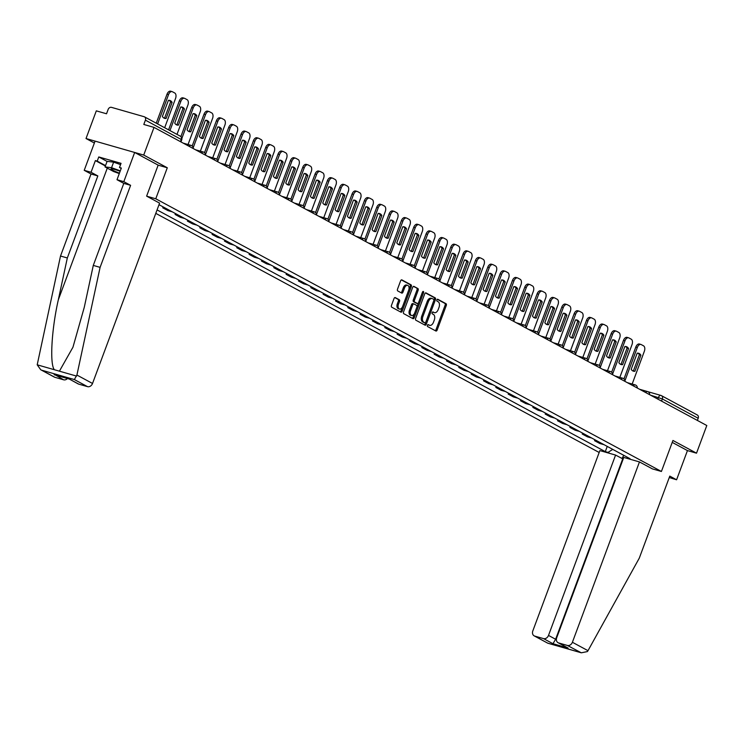 <?xml version="1.0" encoding="UTF-8"?>
<svg xmlns="http://www.w3.org/2000/svg" width="744" height="744" viewBox="0 0 744 744"><rect width="100%" height="100%" fill="white"/><g stroke="black" fill="none" stroke-linecap="round" stroke-linejoin="round"><path stroke-width="1.12" d="M427.428 325.305A1.023 0.605 106 0 0 427.614 326.551L435.863 330.996A1.46 0.865 106 0 0 435.965 331.043A1.46 0.865 106 0 0 437.147 330.057L446.288 305.486A1.46 0.865 106 0 0 446.019 303.701L437.77 299.255A1.023 0.605 106 0 0 437.063 301.171L438.123 301.738A4.687 2.781 106 0 1 438.988 307.449L438.225 309.495A4.687 2.781 106 0 1 434.45 312.657A4.687 2.781 106 0 1 434.115 312.526L433.045 311.95A1.023 0.605 106 0 0 432.338 313.856L433.408 314.433A4.687 2.781 106 0 1 434.264 320.143L433.501 322.189A4.687 2.781 106 0 1 429.725 325.351A4.687 2.781 106 0 1 429.4 325.221L428.33 324.644A1.023 0.605 106 0 0 427.428 325.305M395.315 297.581A1.46 0.865 106 0 0 395.213 297.535A1.46 0.865 106 0 0 394.032 298.53L391.465 305.421A1.46 0.865 106 0 0 391.735 307.198L400.895 312.145A1.46 0.865 106 0 0 400.997 312.182A1.46 0.865 106 0 0 402.178 311.197L411.32 286.626A1.46 0.865 106 0 0 411.051 284.84L401.89 279.902A1.46 0.865 106 0 0 401.788 279.865A1.46 0.865 106 0 0 400.607 280.851L397.51 289.174A1.46 0.865 106 0 0 397.78 290.96L401.695 293.071A1.46 0.865 106 0 0 401.797 293.117A1.46 0.865 106 0 0 402.978 292.132L404.513 288.002A3.915 2.325 106 0 1 407.675 285.352A3.915 2.325 106 0 1 408.67 290.244L402.653 306.416A3.915 2.325 106 0 1 399.5 309.058A3.915 2.325 106 0 1 398.505 304.175L399.5 301.478A1.46 0.865 106 0 0 399.23 299.692L395.101 297.516M155.766 198.778L167.288 167.772L143.722 155.059L154.017 127.391L706.8 425.512L696.514 453.18L672.939 440.467L661.416 471.473L155.766 198.778L146.698 196.184M415.608 318.441A1.46 0.865 106 0 0 415.877 320.218L425.038 325.156A1.46 0.865 106 0 0 425.14 325.202A1.46 0.865 106 0 0 426.321 324.217L435.454 299.646A1.46 0.865 106 0 0 435.184 297.86L426.033 292.922A1.46 0.865 106 0 0 425.921 292.885A1.46 0.865 106 0 0 424.74 293.871L415.608 318.441M412.967 318.655L403.806 313.708A1.46 0.865 106 0 1 403.536 311.931L412.678 287.361A1.46 0.865 106 0 1 413.85 286.375A1.46 0.865 106 0 1 413.962 286.412L417.877 288.533A1.46 0.865 106 0 1 418.147 290.309L414.445 300.278A1.46 0.865 106 0 0 414.706 302.055L417.31 303.459A1.46 0.865 106 0 0 417.412 303.506A1.46 0.865 106 0 0 418.593 302.52L422.453 292.141A1.023 0.605 106 0 1 423.541 292.727L414.25 317.707A1.46 0.865 106 0 1 413.069 318.692A1.46 0.865 106 0 1 412.967 318.655M143.722 155.059L86.025 138.523L96.311 110.856L106.532 113.776L108.131 109.47A2.985 2.381 -61.7 0 1 111.47 107.35L144.131 116.715A2.985 2.381 -61.7 0 1 144.513 116.864L180.336 136.189A2.985 2.381 118.3 0 1 181.229 139.472L145.405 120.156A2.985 2.381 -61.7 0 0 144.513 116.864M155.784 213.37L599.171 452.492M86.025 138.523L94.376 143.025M154.017 127.391L143.806 124.462L145.405 120.156M696.914 414.827A2.985 2.381 118.3 0 1 697.295 414.985A2.985 2.381 118.3 0 1 698.188 418.268L662.365 398.951L650.516 395.157M697.388 420.434L698.188 418.268M669.256 477.546L676.594 479.778L687.447 450.585L696.514 453.18M598.697 441.806A6.863 5.478 118.3 0 1 598.074 441.676L603.291 444.494A6.863 5.478 -61.7 0 0 603.923 444.624M603.291 444.494L599.776 443.48L594.558 440.671L594.893 439.76M598.074 441.676L594.558 440.671M582.552 433.101L582.217 434.012L587.434 436.83L590.959 437.835A6.863 5.478 -61.7 0 0 591.582 437.974M586.365 435.156A6.863 5.478 118.3 0 1 585.733 435.026L582.217 434.012M570.22 426.452L569.876 427.363L575.103 430.181L578.618 431.185A6.863 5.478 -61.7 0 0 579.251 431.315M574.024 428.507A6.863 5.478 118.3 0 1 573.401 428.367L569.876 427.363M557.879 419.793L557.544 420.713L562.762 423.522L566.286 424.536A6.863 5.478 -61.7 0 0 566.909 424.666M561.692 421.848A6.863 5.478 118.3 0 1 561.06 421.718L557.544 420.713M545.547 413.143L545.203 414.055L550.43 416.873L553.945 417.877A6.863 5.478 -61.7 0 0 554.568 418.016M549.351 415.199A6.863 5.478 118.3 0 1 548.728 415.068L545.203 414.055M533.206 406.494L532.871 407.405L538.089 410.214L541.613 411.227A6.863 5.478 -61.7 0 0 542.236 411.358M537.019 408.54A6.863 5.478 118.3 0 1 536.387 408.409L532.871 407.405M520.874 399.835L520.53 400.746L525.757 403.564L529.272 404.569A6.863 5.478 -61.7 0 0 529.895 404.708M524.678 401.89A6.863 5.478 118.3 0 1 524.055 401.76L520.53 400.746M508.533 393.185L508.199 394.097L513.416 396.915L516.931 397.919A6.863 5.478 -61.7 0 0 517.564 398.049M512.346 395.241A6.863 5.478 118.3 0 1 511.714 395.101L508.199 394.097M496.202 386.527L495.857 387.438L501.075 390.256L504.599 391.27A6.863 5.478 -61.7 0 0 505.223 391.4M500.005 388.582A6.863 5.478 118.3 0 1 499.382 388.452L495.857 387.438M483.86 379.877L483.526 380.788L488.743 383.606L492.258 384.611A6.863 5.478 -61.7 0 0 492.891 384.75M487.673 381.932A6.863 5.478 118.3 0 1 487.041 381.802L483.526 380.788M471.529 373.228L471.185 374.139L476.402 376.948L479.926 377.961A6.863 5.478 -61.7 0 0 480.55 378.092M475.332 375.274A6.863 5.478 118.3 0 1 474.709 375.143L471.185 374.139M459.188 366.569L458.853 367.48L464.07 370.298L467.585 371.303A6.863 5.478 -61.7 0 0 468.218 371.442M462.991 368.624A6.863 5.478 118.3 0 1 462.368 368.494L458.853 367.48M446.856 359.919L446.512 360.831L451.729 363.649L455.254 364.653A6.863 5.478 -61.7 0 0 455.877 364.783M450.659 361.975A6.863 5.478 118.3 0 1 450.036 361.835L446.512 360.831M434.515 353.261L434.18 354.172L439.397 356.99L442.913 358.004A6.863 5.478 -61.7 0 0 443.545 358.134M438.318 355.316A6.863 5.478 118.3 0 1 437.695 355.186L434.18 354.172M422.173 346.611L421.839 347.522L427.056 350.34L430.581 351.345A6.863 5.478 -61.7 0 0 431.204 351.475M425.987 348.666A6.863 5.478 118.3 0 1 425.354 348.536L421.839 347.522M409.842 339.962L409.498 340.873L414.724 343.682L418.24 344.695A6.863 5.478 -61.7 0 0 418.872 344.825M413.645 342.007A6.863 5.478 118.3 0 1 413.022 341.877L409.498 340.873M397.501 333.303L397.166 334.214L402.383 337.032L405.908 338.036A6.863 5.478 -61.7 0 0 406.531 338.176M401.314 335.358A6.863 5.478 118.3 0 1 400.681 335.228L397.166 334.214M385.169 326.653L384.825 327.565L390.051 330.382L393.567 331.387A6.863 5.478 -61.7 0 0 394.199 331.517M388.973 328.709A6.863 5.478 118.3 0 1 388.349 328.569L384.825 327.565M372.828 319.994L372.493 320.906L377.71 323.724L381.235 324.737A6.863 5.478 -61.7 0 0 381.858 324.868M376.641 322.05A6.863 5.478 118.3 0 1 376.008 321.919L372.493 320.906M360.496 313.345L360.152 314.256L365.378 317.074L368.894 318.079A6.863 5.478 -61.7 0 0 369.517 318.209M364.3 315.4A6.863 5.478 118.3 0 1 363.677 315.27L360.152 314.256M348.155 306.695L347.82 307.607L353.037 310.415L356.553 311.429A6.863 5.478 -61.7 0 0 357.185 311.559M351.968 308.741A6.863 5.478 118.3 0 1 351.335 308.611L347.82 307.607M335.823 300.037L335.479 300.948L340.696 303.766L344.221 304.77A6.863 5.478 -61.7 0 0 344.844 304.91M339.627 302.092A6.863 5.478 118.3 0 1 339.004 301.962L335.479 300.948M323.482 293.387L323.147 294.298L328.364 297.116L331.88 298.121A6.863 5.478 -61.7 0 0 332.512 298.251M327.295 295.442A6.863 5.478 118.3 0 1 326.663 295.303L323.147 294.298M311.15 286.728L310.806 287.64L316.023 290.458L319.548 291.471A6.863 5.478 -61.7 0 0 320.171 291.602M314.954 288.784A6.863 5.478 118.3 0 1 314.331 288.653L310.806 287.64M298.809 280.079L298.474 280.99L303.692 283.808L307.207 284.812A6.863 5.478 -61.7 0 0 307.839 284.943M302.622 282.134A6.863 5.478 118.3 0 1 301.99 281.995L298.474 280.99M286.477 273.429L286.133 274.341L291.35 277.149L294.875 278.163A6.863 5.478 -61.7 0 0 295.498 278.293M290.281 275.475A6.863 5.478 118.3 0 1 289.658 275.345L286.133 274.341M274.136 266.771L273.801 267.682L279.019 270.5L282.534 271.504A6.863 5.478 -61.7 0 0 283.166 271.644M277.94 268.826A6.863 5.478 118.3 0 1 277.317 268.696L273.801 267.682M261.795 260.121L261.46 261.032L266.678 263.841L270.202 264.855A6.863 5.478 -61.7 0 0 270.825 264.985M265.608 262.176A6.863 5.478 118.3 0 1 264.976 262.037L261.46 261.032M249.463 253.462L249.119 254.374L254.346 257.192L257.861 258.205A6.863 5.478 -61.7 0 0 258.493 258.335M253.267 255.518A6.863 5.478 118.3 0 1 252.644 255.387L249.119 254.374M237.122 246.813L236.787 247.724L242.005 250.542L245.529 251.546A6.863 5.478 -61.7 0 0 246.152 251.677M240.935 248.868A6.863 5.478 118.3 0 1 240.303 248.728L236.787 247.724M224.79 240.163L224.446 241.075L229.673 243.883L233.188 244.897A6.863 5.478 -61.7 0 0 233.821 245.027M228.594 242.209A6.863 5.478 118.3 0 1 227.971 242.079L224.446 241.075M212.449 233.504L212.114 234.416L217.332 237.234L220.856 238.238A6.863 5.478 -61.7 0 0 221.48 238.378M216.262 235.56A6.863 5.478 118.3 0 1 215.63 235.43L212.114 234.416M200.117 226.855L199.773 227.766L205 230.575L208.515 231.589A6.863 5.478 -61.7 0 0 209.138 231.719M203.921 228.91A6.863 5.478 118.3 0 1 203.298 228.771L199.773 227.766M187.776 220.196L187.442 221.108L192.659 223.925L196.174 224.939A6.863 5.478 -61.7 0 0 196.807 225.069M191.589 222.251A6.863 5.478 118.3 0 1 190.957 222.121L187.442 221.108M175.445 213.547L175.1 214.458L180.318 217.276L183.842 218.28A6.863 5.478 -61.7 0 0 184.465 218.411M179.248 215.602A6.863 5.478 118.3 0 1 178.625 215.462L175.1 214.458M163.103 206.897L162.769 207.809L167.986 210.617L171.501 211.631A6.863 5.478 -61.7 0 0 172.134 211.761M166.916 208.943A6.863 5.478 118.3 0 1 166.284 208.813L162.769 207.809M158.928 204.907L159.17 204.972A6.863 5.478 -61.7 0 0 159.793 205.112M609.978 453.477L607.997 452.408L612.758 449.395M157.068 209.91L605.291 451.636L607.997 452.408M627.071 457.114L627.387 457.969L630.103 458.741L159.011 204.684M627.387 457.969L629.368 459.029M661.416 471.473L652.349 468.878M167.288 167.772L158.147 165.149M607.234 446.409L605.291 451.636M621.919 458.499L623.788 455.347M427.874 324.691L428.246 324.886A4.687 2.781 106 0 0 428.572 325.026A4.687 2.781 106 0 0 428.935 325.082M433.65 312.387A4.687 2.781 106 0 1 433.296 312.331A4.687 2.781 106 0 1 432.962 312.192L432.599 311.996M435.24 330.662A1.46 0.865 106 0 0 435.993 329.722L445.135 305.161A1.46 0.865 106 0 0 444.866 303.375L437.314 299.302M424.415 324.821A1.46 0.865 106 0 0 425.168 323.882L434.301 299.321A1.46 0.865 106 0 0 434.031 297.535L425.494 292.931M424.889 322.794A1.023 0.605 106 0 0 425.791 322.124L433.808 300.567A1.023 0.605 106 0 0 433.622 299.311L432.497 298.707A4.687 2.781 106 0 0 432.162 298.567A4.687 2.781 106 0 0 428.386 301.738L422.908 316.479A4.687 2.781 106 0 0 423.764 322.18L424.889 322.794L423.736 322.459A1.023 0.605 106 0 0 423.894 322.505M431.343 298.381A4.687 2.781 106 0 0 431.009 298.242A4.687 2.781 106 0 0 427.233 301.404L428.386 301.738M423.736 322.459L422.611 321.854A4.687 2.781 106 0 1 421.755 316.144L427.233 301.404M413.422 286.421L417.877 288.533M416.37 303.189A1.46 0.865 106 0 1 416.259 303.171A1.46 0.865 106 0 1 416.156 303.134L413.552 301.729A1.46 0.865 106 0 1 413.292 299.944L416.993 289.983A1.46 0.865 106 0 0 416.724 288.198M412.343 318.311A1.46 0.865 106 0 0 413.097 317.372L422.387 292.401A1.023 0.605 106 0 0 422.462 292.113M410.595 310.611A3.915 2.325 106 0 0 411.59 315.502A3.915 2.325 106 0 0 414.752 312.852L416.873 307.151A1.46 0.865 106 0 0 416.603 305.375L413.999 303.971A1.46 0.865 106 0 0 413.897 303.924A1.46 0.865 106 0 0 412.715 304.919L410.595 310.611L409.442 310.285A3.915 2.325 106 0 0 410.437 315.168L411.59 315.502M413.785 303.905L412.846 303.636A1.46 0.865 106 0 0 412.743 303.599A1.46 0.865 106 0 0 411.562 304.584L412.715 304.919M409.442 310.285L411.562 304.584M399.5 309.058L398.347 308.723A3.915 2.325 106 0 1 397.343 303.84L398.347 301.143A1.46 0.865 106 0 0 398.077 299.367L394.785 297.581M407.675 285.352L406.512 285.026A3.915 2.325 106 0 0 403.36 287.668L404.513 288.002M401.072 292.736A1.46 0.865 106 0 0 401.825 291.797L403.36 287.668M400.272 311.81A1.46 0.865 106 0 0 401.025 310.862L410.158 286.301A1.46 0.865 106 0 0 409.898 284.515L401.351 279.911M634.911 371.284L640.9 355.186A9.319 5.534 106 0 0 638.622 353.27A9.319 5.534 106 0 0 637.19 353.177L631.2 369.284A9.319 5.534 106 0 0 633.479 371.191A9.319 5.534 106 0 0 634.911 371.284L633.414 370.856L639.403 354.749A9.319 5.534 106 0 0 637.841 353.149M632.168 384.034L644.351 351.27A4.473 2.66 106 0 0 643.532 345.821L641.235 344.584A4.473 2.66 106 0 0 640.919 344.453A4.473 2.66 106 0 0 637.31 347.476L624.969 380.677M632.763 370.884A9.319 5.534 106 0 0 633.414 370.856M623.984 378.863L635.813 347.039A4.473 2.66 -74 0 1 639.422 344.016A4.473 2.66 -74 0 1 639.738 344.147M639.403 354.749L640.9 355.186M622.579 364.634L628.568 348.527A9.319 5.534 106 0 0 626.281 346.62A9.319 5.534 106 0 0 624.848 346.527L618.859 362.626A9.319 5.534 106 0 0 621.147 364.541A9.319 5.534 106 0 0 622.579 364.634L621.082 364.207L627.071 348.099A9.319 5.534 106 0 0 625.509 346.49M619.826 377.385L632.019 344.612A4.473 2.66 106 0 0 631.191 339.162L628.903 337.925A4.473 2.66 106 0 0 628.587 337.795A4.473 2.66 106 0 0 624.979 340.817L612.628 374.027M620.422 364.235A9.319 5.534 106 0 0 621.082 364.207M611.642 372.214L623.481 340.389A4.473 2.66 -74 0 1 627.08 337.367A4.473 2.66 -74 0 1 627.406 337.497M627.071 348.099L628.568 348.527M610.238 357.976L616.227 341.877A9.319 5.534 106 0 0 613.949 339.962A9.319 5.534 106 0 0 612.517 339.868L606.527 355.976A9.319 5.534 106 0 0 608.806 357.883A9.319 5.534 106 0 0 610.238 357.976L608.741 357.548L614.73 341.44A9.319 5.534 106 0 0 613.168 339.841M607.495 370.726L619.678 337.962A4.473 2.66 106 0 0 618.859 332.512L616.562 331.275A4.473 2.66 106 0 0 616.246 331.145A4.473 2.66 106 0 0 612.638 334.168L600.287 367.378M608.081 357.585A9.319 5.534 106 0 0 608.741 357.548M599.301 365.564L611.14 333.74A4.473 2.66 -74 0 1 614.749 330.717A4.473 2.66 -74 0 1 615.065 330.848M614.73 341.44L616.227 341.877M588.002 650.684L587.397 651.577L581.315 652.804L567.384 645.448A4.473 3.571 -61.7 0 0 572.396 642.267L588.002 650.684L639.282 558.149L669.786 476.113L676.594 479.778M623.165 459.057L615.576 455.077L599.878 450.585L532.816 630.921A4.473 3.571 -61.7 0 0 534.146 635.85A4.473 3.571 -61.7 0 0 534.722 636.083L543.492 638.594A4.473 3.571 -61.7 0 0 548.505 635.423L555.619 639.254L552.978 643.718L543.492 638.594M615.576 455.077L548.505 635.423M652.442 468.906L639.459 461.931L623.77 457.43L556.698 637.766A4.473 3.571 -61.7 0 0 558.037 642.695A4.473 3.571 -61.7 0 0 558.614 642.928L567.384 645.448M639.459 461.931L572.396 642.267M687.447 450.585L672.232 442.373M622.691 458.918L555.619 639.254L556.373 639.468M558.614 642.928L568.1 648.052L558.037 642.695M534.722 636.083L547.761 643.188L534.146 635.85M105.388 165.986L95.381 160.592L91.038 172.273L97.836 175.937L67.323 257.973L60.515 256.02L37.2 364.811L40.706 369.731L54.851 377.292A4.473 3.571 118.3 0 1 54.284 377.059L40.706 369.731M67.323 257.973L58.32 299.813C51.559 329.425 49.597 364.216 54.377 369.731L59.408 371.172L72.959 347.216L84.286 307.253L93.288 265.413L123.802 183.377L117.003 179.713L121.346 168.032L119.496 167.502L121.049 163.336L98.775 156.947L97.222 161.123L105.527 165.596M91.038 172.273L84.221 170.32L95.083 141.118L134.664 152.464L158.156 165.131L146.624 196.137L159.588 203.131L92.526 383.467A4.473 3.571 118.3 0 1 87.513 386.648L78.743 384.137A4.473 3.571 118.3 0 1 78.166 383.904L69.248 379.022L78.743 384.137M97.836 175.937L91.028 173.984L84.221 170.32M60.515 256.02L91.028 173.984M87.513 386.648L74.344 379.552L76.911 375.05L100.096 267.366L130.609 185.33L123.811 181.666L117.003 179.713M123.811 181.666L134.664 152.464M95.381 160.592L97.222 161.123M130.609 185.33L123.802 183.377M100.096 267.366L93.288 265.413M67.434 378.538A4.473 3.571 118.3 0 1 63.621 379.803L54.851 377.292M121.198 168.423L119.496 167.502M98.775 156.947L107.08 161.429M63.621 379.803L55.679 375.125M120.147 171.26A9.691 1.004 -159.6 0 0 114.957 169.539A9.691 1.004 -159.6 0 0 111.228 168.814A9.691 1.004 -159.6 0 0 119.44 173.138M119.282 173.566L113.581 171.52L105.044 166.916L107.108 161.355L113.627 162.145L120.565 164.629M105.044 166.916L111.563 167.707L120.296 170.841M113.627 162.145L111.563 167.707M597.906 351.326L603.896 335.219A9.319 5.534 106 0 0 601.608 333.312A9.319 5.534 106 0 0 600.176 333.219L594.186 349.317A9.319 5.534 106 0 0 596.474 351.233A9.319 5.534 106 0 0 597.906 351.326L596.4 350.898L602.389 334.791A9.319 5.534 106 0 0 600.836 333.182M595.154 364.076L607.346 331.312A4.473 2.66 106 0 0 606.518 325.853L604.23 324.617A4.473 2.66 106 0 0 603.914 324.486A4.473 2.66 106 0 0 600.306 327.509L587.955 360.719M595.749 350.926A9.319 5.534 106 0 0 596.4 350.898M586.97 358.906L598.808 327.081A4.473 2.66 -74 0 1 602.408 324.058A4.473 2.66 -74 0 1 602.724 324.189M602.389 334.791L603.896 335.219M585.565 344.677L591.554 328.569A9.319 5.534 106 0 0 589.276 326.653A9.319 5.534 106 0 0 587.844 326.56L581.855 342.668A9.319 5.534 106 0 0 584.133 344.584A9.319 5.534 106 0 0 585.565 344.677L584.068 344.24L590.057 328.141A9.319 5.534 106 0 0 588.495 326.532M582.822 357.418L595.005 324.654A4.473 2.66 106 0 0 594.186 319.204L591.889 317.967A4.473 2.66 106 0 0 591.573 317.837A4.473 2.66 106 0 0 587.965 320.859L575.614 354.07M583.408 344.277A9.319 5.534 106 0 0 584.068 344.24M574.628 352.256L586.467 320.432A4.473 2.66 -74 0 1 590.076 317.409A4.473 2.66 -74 0 1 590.392 317.539M590.057 328.141L591.554 328.569M573.233 338.018L579.223 321.91A9.319 5.534 106 0 0 576.935 320.004A9.319 5.534 106 0 0 575.503 319.911L569.513 336.018A9.319 5.534 106 0 0 571.801 337.925A9.319 5.534 106 0 0 573.233 338.018L571.727 337.59L577.716 321.482A9.319 5.534 106 0 0 576.163 319.883M570.481 350.768L582.673 318.004A4.473 2.66 106 0 0 581.845 312.554L579.557 311.317A4.473 2.66 106 0 0 579.232 311.187A4.473 2.66 106 0 0 575.633 314.21L563.282 347.411M571.076 337.618A9.319 5.534 106 0 0 571.727 337.59M562.297 345.597L574.126 313.773A4.473 2.66 -74 0 1 577.735 310.75A4.473 2.66 -74 0 1 578.051 310.88M577.716 321.482L579.223 321.91M560.892 331.368L566.881 315.261A9.319 5.534 106 0 0 564.603 313.354A9.319 5.534 106 0 0 563.171 313.261L557.182 329.359A9.319 5.534 106 0 0 559.46 331.275A9.319 5.534 106 0 0 560.892 331.368L559.395 330.941L565.384 314.833A9.319 5.534 106 0 0 563.822 313.224M558.149 344.119L570.332 311.345A4.473 2.66 106 0 0 569.513 305.896L567.216 304.659A4.473 2.66 106 0 0 566.9 304.529A4.473 2.66 106 0 0 563.292 307.551L550.941 340.761M558.735 330.968A9.319 5.534 106 0 0 559.395 330.941M549.956 338.948L561.794 307.123A4.473 2.66 -74 0 1 565.403 304.101A4.473 2.66 -74 0 1 565.719 304.231M565.384 314.833L566.881 315.261M548.561 324.709L554.55 308.611A9.319 5.534 106 0 0 552.262 306.695A9.319 5.534 106 0 0 550.83 306.602L544.841 322.71A9.319 5.534 106 0 0 547.128 324.617A9.319 5.534 106 0 0 548.561 324.709L547.054 324.282L553.043 308.174A9.319 5.534 106 0 0 551.49 306.575M545.808 337.46L558 304.696A4.473 2.66 106 0 0 557.172 299.246L554.885 298.009A4.473 2.66 106 0 0 554.559 297.879A4.473 2.66 106 0 0 550.96 300.901L538.61 334.112M546.403 324.319A9.319 5.534 106 0 0 547.054 324.282M537.624 332.298L549.453 300.474A4.473 2.66 -74 0 1 553.062 297.451A4.473 2.66 -74 0 1 553.378 297.581M553.043 308.174L554.55 308.611M536.219 318.06L542.209 301.952A9.319 5.534 106 0 0 539.921 300.046A9.319 5.534 106 0 0 538.489 299.953L532.499 316.051A9.319 5.534 106 0 0 534.787 317.967A9.319 5.534 106 0 0 536.219 318.06L534.722 317.632L540.711 301.525A9.319 5.534 106 0 0 539.149 299.916M533.476 330.81L545.659 298.037A4.473 2.66 106 0 0 544.841 292.587L542.543 291.35A4.473 2.66 106 0 0 542.227 291.22A4.473 2.66 106 0 0 538.619 294.243L526.268 327.453M534.062 317.66A9.319 5.534 106 0 0 534.722 317.632M525.283 325.639L537.121 293.815A4.473 2.66 -74 0 1 540.73 290.792A4.473 2.66 -74 0 1 541.046 290.923M540.711 301.525L542.209 301.952M523.888 311.411L529.877 295.303A9.319 5.534 106 0 0 527.589 293.387A9.319 5.534 106 0 0 526.157 293.294L520.168 309.402A9.319 5.534 106 0 0 522.455 311.317A9.319 5.534 106 0 0 523.888 311.411L522.381 310.973L528.37 294.875A9.319 5.534 106 0 0 526.808 293.266M521.135 324.152L533.318 291.388A4.473 2.66 106 0 0 532.499 285.938L530.212 284.701A4.473 2.66 106 0 0 529.886 284.571A4.473 2.66 106 0 0 526.287 287.593L513.937 320.803M521.73 311.011A9.319 5.534 106 0 0 522.381 310.973M512.951 318.99L524.78 287.165A4.473 2.66 -74 0 1 528.389 284.143A4.473 2.66 -74 0 1 528.705 284.273M528.37 294.875L529.877 295.303M511.546 304.752L517.536 288.644A9.319 5.534 106 0 0 515.248 286.738A9.319 5.534 106 0 0 513.816 286.645L507.827 302.752A9.319 5.534 106 0 0 510.114 304.659A9.319 5.534 106 0 0 511.546 304.752L510.049 304.324L516.038 288.216A9.319 5.534 106 0 0 514.476 286.617M508.803 317.502L520.986 284.738A4.473 2.66 106 0 0 520.168 279.288L517.87 278.051A4.473 2.66 106 0 0 517.554 277.921A4.473 2.66 106 0 0 513.946 280.944L501.596 314.145M509.389 304.352A9.319 5.534 106 0 0 510.049 304.324M500.61 312.331L512.449 280.507A4.473 2.66 -74 0 1 516.048 277.484A4.473 2.66 -74 0 1 516.373 277.614M516.038 288.216L517.536 288.644M499.205 298.102L505.204 281.995A9.319 5.534 106 0 0 502.916 280.088A9.319 5.534 106 0 0 501.484 279.995L495.495 296.093A9.319 5.534 106 0 0 497.773 298.009A9.319 5.534 106 0 0 499.205 298.102L497.708 297.674L503.697 281.567A9.319 5.534 106 0 0 502.135 279.958M496.462 310.853L508.645 278.079A4.473 2.66 106 0 0 507.827 272.63L505.529 271.393A4.473 2.66 106 0 0 505.213 271.262A4.473 2.66 106 0 0 501.614 274.285L489.264 307.495M497.057 297.702A9.319 5.534 106 0 0 497.708 297.674M488.278 305.682L500.108 273.857A4.473 2.66 -74 0 1 503.716 270.835A4.473 2.66 -74 0 1 504.032 270.965M503.697 281.567L505.204 281.995M486.874 291.443L492.863 275.345A9.319 5.534 106 0 0 490.575 273.429A9.319 5.534 106 0 0 489.143 273.336L483.154 289.444A9.319 5.534 106 0 0 485.441 291.35A9.319 5.534 106 0 0 486.874 291.443L485.376 291.016L491.366 274.908A9.319 5.534 106 0 0 489.803 273.308M484.13 304.194L496.313 271.43A4.473 2.66 106 0 0 495.495 265.98L493.198 264.743A4.473 2.66 106 0 0 492.881 264.613A4.473 2.66 106 0 0 489.273 267.635L476.923 300.846M484.716 291.053A9.319 5.534 106 0 0 485.376 291.016M475.937 299.032L487.776 267.198A4.473 2.66 -74 0 1 491.375 264.185A4.473 2.66 -74 0 1 491.7 264.315M491.366 274.908L492.863 275.345M474.533 284.794L480.522 268.686A9.319 5.534 106 0 0 478.243 266.78A9.319 5.534 106 0 0 476.811 266.687L470.822 282.785A9.319 5.534 106 0 0 473.1 284.701A9.319 5.534 106 0 0 474.533 284.794L473.035 284.366L479.024 268.259A9.319 5.534 106 0 0 477.462 266.65M471.789 297.544L483.972 264.771A4.473 2.66 106 0 0 483.154 259.321L480.856 258.084A4.473 2.66 106 0 0 480.54 257.954A4.473 2.66 106 0 0 476.941 260.977L464.591 294.187M472.384 284.394A9.319 5.534 106 0 0 473.035 284.366M463.605 292.373L475.435 260.549A4.473 2.66 -74 0 1 479.043 257.526A4.473 2.66 -74 0 1 479.359 257.657M479.024 268.259L480.522 268.686M462.201 278.144L468.19 262.037A9.319 5.534 106 0 0 465.902 260.121A9.319 5.534 106 0 0 464.47 260.028L458.481 276.136A9.319 5.534 106 0 0 460.769 278.051A9.319 5.534 106 0 0 462.201 278.144L460.703 277.707L466.693 261.609A9.319 5.534 106 0 0 465.13 260M459.448 290.885L471.64 258.122A4.473 2.66 106 0 0 470.812 252.672L468.525 251.435A4.473 2.66 106 0 0 468.209 251.305A4.473 2.66 106 0 0 464.6 254.327L452.25 287.537M460.043 277.745A9.319 5.534 106 0 0 460.703 277.707M451.264 285.724L463.103 253.899A4.473 2.66 -74 0 1 466.702 250.877A4.473 2.66 -74 0 1 467.027 251.007M466.693 261.609L468.19 262.037M449.86 271.486L455.849 255.378A9.319 5.534 106 0 0 453.57 253.472A9.319 5.534 106 0 0 452.138 253.379L446.149 269.486A9.319 5.534 106 0 0 448.427 271.393A9.319 5.534 106 0 0 449.86 271.486L448.362 271.058L454.352 254.95A9.319 5.534 106 0 0 452.789 253.341M447.116 284.236L459.299 251.472A4.473 2.66 106 0 0 458.481 246.022L456.184 244.785A4.473 2.66 106 0 0 455.867 244.655A4.473 2.66 106 0 0 452.259 247.678L439.909 280.879M447.702 271.086A9.319 5.534 106 0 0 448.362 271.058M438.923 279.065L450.762 247.241A4.473 2.66 -74 0 1 454.37 244.218A4.473 2.66 -74 0 1 454.686 244.348M454.352 254.95L455.849 255.378M437.528 264.836L443.517 248.728A9.319 5.534 106 0 0 441.229 246.822A9.319 5.534 106 0 0 439.797 246.72L433.808 262.827A9.319 5.534 106 0 0 436.096 264.743A9.319 5.534 106 0 0 437.528 264.836L436.021 264.408L442.02 248.301A9.319 5.534 106 0 0 440.457 246.692M434.775 277.586L446.967 244.813A4.473 2.66 106 0 0 446.14 239.363L443.852 238.127A4.473 2.66 106 0 0 443.536 237.996A4.473 2.66 106 0 0 439.927 241.019L427.577 274.229M435.37 264.436A9.319 5.534 106 0 0 436.021 264.408M426.591 272.416L438.43 240.591A4.473 2.66 -74 0 1 442.029 237.569A4.473 2.66 -74 0 1 442.345 237.699M442.02 248.301L443.517 248.728M425.187 258.177L431.176 242.079A9.319 5.534 106 0 0 428.897 240.163A9.319 5.534 106 0 0 427.465 240.07L421.476 256.178A9.319 5.534 106 0 0 423.755 258.084A9.319 5.534 106 0 0 425.187 258.177L423.689 257.75L429.679 241.642A9.319 5.534 106 0 0 428.116 240.042M422.443 270.928L434.626 238.164A4.473 2.66 106 0 0 433.808 232.714L431.511 231.477A4.473 2.66 106 0 0 431.195 231.347A4.473 2.66 106 0 0 427.586 234.369L415.236 267.58M423.029 257.787A9.319 5.534 106 0 0 423.689 257.75M414.25 265.757L426.089 233.932A4.473 2.66 -74 0 1 429.697 230.919A4.473 2.66 -74 0 1 430.013 231.049M429.679 241.642L431.176 242.079M412.855 251.528L418.844 235.42A9.319 5.534 106 0 0 416.556 233.514A9.319 5.534 106 0 0 415.124 233.421L409.135 249.519A9.319 5.534 106 0 0 411.423 251.435A9.319 5.534 106 0 0 412.855 251.528L411.348 251.1L417.338 234.992A9.319 5.534 106 0 0 415.784 233.383M410.102 264.278L422.294 231.505A4.473 2.66 106 0 0 421.467 226.055L419.179 224.818A4.473 2.66 106 0 0 418.853 224.688A4.473 2.66 106 0 0 415.254 227.71L402.904 260.921M410.697 251.128A9.319 5.534 106 0 0 411.348 251.1M401.918 259.107L413.748 227.283A4.473 2.66 -74 0 1 417.356 224.26A4.473 2.66 -74 0 1 417.672 224.39M417.338 234.992L418.844 235.42M400.514 244.878L406.503 228.771A9.319 5.534 106 0 0 404.224 226.855A9.319 5.534 106 0 0 402.792 226.762L396.803 242.869A9.319 5.534 106 0 0 399.082 244.776A9.319 5.534 106 0 0 400.514 244.878L399.017 244.441L405.006 228.343A9.319 5.534 106 0 0 403.443 226.734M397.77 257.619L409.953 224.855A4.473 2.66 106 0 0 409.135 219.406L406.838 218.169A4.473 2.66 106 0 0 406.522 218.038A4.473 2.66 106 0 0 402.913 221.061L390.563 254.271M398.356 244.478A9.319 5.534 106 0 0 399.017 244.441M389.577 252.458L401.416 220.633A4.473 2.66 -74 0 1 405.024 217.611A4.473 2.66 -74 0 1 405.341 217.741M405.006 228.343L406.503 228.771M388.182 238.219L394.171 222.112A9.319 5.534 106 0 0 391.883 220.205A9.319 5.534 106 0 0 390.451 220.112L384.462 236.22A9.319 5.534 106 0 0 386.75 238.127A9.319 5.534 106 0 0 388.182 238.219L386.675 237.792L392.665 221.684A9.319 5.534 106 0 0 391.112 220.075M385.429 250.97L397.622 218.206A4.473 2.66 106 0 0 396.794 212.756L394.506 211.519A4.473 2.66 106 0 0 394.181 211.389A4.473 2.66 106 0 0 390.581 214.402L378.231 247.613M386.024 237.82A9.319 5.534 106 0 0 386.675 237.792M377.245 245.799L389.075 213.974A4.473 2.66 -74 0 1 392.683 210.952A4.473 2.66 -74 0 1 392.999 211.082M392.665 221.684L394.171 222.112M375.841 231.57L381.83 215.462A9.319 5.534 106 0 0 379.542 213.556A9.319 5.534 106 0 0 378.11 213.454L372.121 229.561A9.319 5.534 106 0 0 374.409 231.477A9.319 5.534 106 0 0 375.841 231.57L374.344 231.142L380.333 215.035A9.319 5.534 106 0 0 378.77 213.426M373.097 244.32L385.28 211.547A4.473 2.66 106 0 0 384.462 206.097L382.165 204.86A4.473 2.66 106 0 0 381.849 204.73A4.473 2.66 106 0 0 378.24 207.753L365.89 240.963M373.683 231.17A9.319 5.534 106 0 0 374.344 231.142M364.904 239.149L376.743 207.325A4.473 2.66 -74 0 1 380.351 204.302A4.473 2.66 -74 0 1 380.668 204.433M380.333 215.035L381.83 215.462M363.509 224.911L369.498 208.813A9.319 5.534 106 0 0 367.211 206.897A9.319 5.534 106 0 0 365.778 206.804L359.789 222.912A9.319 5.534 106 0 0 362.077 224.818A9.319 5.534 106 0 0 363.509 224.911L362.002 224.483L367.992 208.376A9.319 5.534 106 0 0 366.439 206.776M360.756 237.662L372.939 204.898A4.473 2.66 106 0 0 372.121 199.448L369.833 198.211A4.473 2.66 106 0 0 369.508 198.081A4.473 2.66 106 0 0 365.909 201.103L353.558 234.304M361.352 224.521A9.319 5.534 106 0 0 362.002 224.483M352.572 232.491L364.402 200.666A4.473 2.66 -74 0 1 368.01 197.653A4.473 2.66 -74 0 1 368.327 197.774M367.992 208.376L369.498 208.813M351.168 218.262L357.157 202.154A9.319 5.534 106 0 0 354.869 200.248A9.319 5.534 106 0 0 353.437 200.155L347.448 216.253A9.319 5.534 106 0 0 349.736 218.169A9.319 5.534 106 0 0 351.168 218.262L349.671 217.834L355.66 201.726A9.319 5.534 106 0 0 354.098 200.117M348.425 231.012L360.608 198.239A4.473 2.66 106 0 0 359.789 192.789L357.492 191.552A4.473 2.66 106 0 0 357.176 191.422A4.473 2.66 106 0 0 353.567 194.444L341.217 227.655M349.01 217.862A9.319 5.534 106 0 0 349.671 217.834M340.231 225.841L352.07 194.017A4.473 2.66 -74 0 1 355.669 190.994A4.473 2.66 -74 0 1 355.995 191.124M355.66 201.726L357.157 202.154M338.827 211.612L344.825 195.505A9.319 5.534 106 0 0 342.538 193.589A9.319 5.534 106 0 0 341.105 193.496L335.116 209.603A9.319 5.534 106 0 0 337.404 211.51A9.319 5.534 106 0 0 338.827 211.612L337.33 211.175L343.319 195.077A9.319 5.534 106 0 0 341.756 193.468M336.083 224.353L348.266 191.589A4.473 2.66 106 0 0 347.448 186.14L345.16 184.903A4.473 2.66 106 0 0 344.835 184.772A4.473 2.66 106 0 0 341.236 187.795L328.885 221.005M336.679 211.212A9.319 5.534 106 0 0 337.33 211.175M327.899 219.192L339.729 187.367A4.473 2.66 -74 0 1 343.337 184.345A4.473 2.66 -74 0 1 343.654 184.475M343.319 195.077L344.825 195.505M326.495 204.953L332.484 188.846A9.319 5.534 106 0 0 330.197 186.939A9.319 5.534 106 0 0 328.764 186.846L322.775 202.954A9.319 5.534 106 0 0 325.063 204.86A9.319 5.534 106 0 0 326.495 204.953L324.998 204.526L330.987 188.418A9.319 5.534 106 0 0 329.425 186.809M323.752 217.704L335.935 184.94A4.473 2.66 106 0 0 335.116 179.481L332.819 178.253A4.473 2.66 106 0 0 332.503 178.123A4.473 2.66 106 0 0 328.894 181.136L316.544 214.346M324.338 204.554A9.319 5.534 106 0 0 324.998 204.526M315.558 212.533L327.397 180.708A4.473 2.66 -74 0 1 330.996 177.686A4.473 2.66 -74 0 1 331.322 177.816M330.987 188.418L332.484 188.846M314.154 198.304L320.143 182.196A9.319 5.534 106 0 0 317.865 180.29A9.319 5.534 106 0 0 316.433 180.188L310.443 196.295A9.319 5.534 106 0 0 312.722 198.211A9.319 5.534 106 0 0 314.154 198.304L312.657 197.867L318.646 181.768A9.319 5.534 106 0 0 317.084 180.16M311.411 211.054L323.594 178.281A4.473 2.66 106 0 0 322.775 172.831L320.478 171.594A4.473 2.66 106 0 0 320.162 171.464A4.473 2.66 106 0 0 316.563 174.487L304.212 207.697M312.006 197.904A9.319 5.534 106 0 0 312.657 197.867M303.227 205.883L315.056 174.059A4.473 2.66 -74 0 1 318.664 171.036A4.473 2.66 -74 0 1 318.981 171.167M318.646 181.768L320.143 182.196M301.822 191.645L307.811 175.547A9.319 5.534 106 0 0 305.524 173.631A9.319 5.534 106 0 0 304.091 173.538L298.102 189.646A9.319 5.534 106 0 0 300.39 191.552A9.319 5.534 106 0 0 301.822 191.645L300.325 191.217L306.314 175.11A9.319 5.534 106 0 0 304.752 173.51M299.069 204.395L311.262 171.632A4.473 2.66 106 0 0 310.434 166.182L308.146 164.945A4.473 2.66 106 0 0 307.83 164.815A4.473 2.66 106 0 0 304.222 167.837L291.871 201.038M299.665 191.245A9.319 5.534 106 0 0 300.325 191.217M290.885 199.225L302.724 167.4A4.473 2.66 -74 0 1 306.323 164.377A4.473 2.66 -74 0 1 306.649 164.508M306.314 175.11L307.811 175.547M289.481 184.996L295.47 168.888A9.319 5.534 106 0 0 293.192 166.982A9.319 5.534 106 0 0 291.76 166.888L285.77 182.987A9.319 5.534 106 0 0 288.049 184.903A9.319 5.534 106 0 0 289.481 184.996L287.984 184.568L293.973 168.46A9.319 5.534 106 0 0 292.411 166.851M286.738 197.746L298.921 164.973A4.473 2.66 106 0 0 298.102 159.523L295.805 158.286A4.473 2.66 106 0 0 295.489 158.156A4.473 2.66 106 0 0 291.881 161.178L279.53 194.389M287.324 184.596A9.319 5.534 106 0 0 287.984 184.568M278.544 192.575L290.383 160.751A4.473 2.66 -74 0 1 293.992 157.728A4.473 2.66 -74 0 1 294.308 157.858M293.973 168.46L295.47 168.888M277.149 178.337L283.139 162.238A9.319 5.534 106 0 0 280.851 160.323A9.319 5.534 106 0 0 279.418 160.23L273.429 176.337A9.319 5.534 106 0 0 275.717 178.244A9.319 5.534 106 0 0 277.149 178.337L275.643 177.909L281.641 161.811A9.319 5.534 106 0 0 280.079 160.202M274.397 191.087L286.589 158.323A4.473 2.66 106 0 0 285.761 152.873L283.473 151.637A4.473 2.66 106 0 0 283.157 151.506A4.473 2.66 106 0 0 279.549 154.529L267.198 187.739M274.992 177.946A9.319 5.534 106 0 0 275.643 177.909M266.213 185.926L278.051 154.101A4.473 2.66 -74 0 1 281.651 151.078A4.473 2.66 -74 0 1 281.967 151.209M281.641 161.811L283.139 162.238M264.808 171.687L270.797 155.58A9.319 5.534 106 0 0 268.519 153.673A9.319 5.534 106 0 0 267.087 153.58L261.098 169.688A9.319 5.534 106 0 0 263.376 171.594A9.319 5.534 106 0 0 264.808 171.687L263.311 171.26L269.3 155.152A9.319 5.534 106 0 0 267.738 153.543M262.065 184.438L274.248 151.674A4.473 2.66 106 0 0 273.429 146.215L271.132 144.978A4.473 2.66 106 0 0 270.816 144.847A4.473 2.66 106 0 0 267.208 147.87L254.857 181.08M262.651 171.287A9.319 5.534 106 0 0 263.311 171.26M253.871 179.267L265.71 147.442A4.473 2.66 -74 0 1 269.319 144.42A4.473 2.66 -74 0 1 269.635 144.55M269.3 155.152L270.797 155.58M252.476 165.038L258.466 148.93A9.319 5.534 106 0 0 256.178 147.014A9.319 5.534 106 0 0 254.746 146.921L248.756 163.029A9.319 5.534 106 0 0 251.044 164.945A9.319 5.534 106 0 0 252.476 165.038L250.97 164.601L256.959 148.502A9.319 5.534 106 0 0 255.406 146.893M249.724 177.788L261.916 145.015A4.473 2.66 106 0 0 261.088 139.565L258.8 138.328A4.473 2.66 106 0 0 258.475 138.198A4.473 2.66 106 0 0 254.876 141.221L242.525 174.431M250.319 164.638A9.319 5.534 106 0 0 250.97 164.601M241.54 172.617L253.379 140.793A4.473 2.66 -74 0 1 256.978 137.77A4.473 2.66 -74 0 1 257.294 137.9M256.959 148.502L258.466 148.93M240.135 158.379L246.124 142.281A9.319 5.534 106 0 0 243.846 140.365A9.319 5.534 106 0 0 242.414 140.272L236.425 156.38A9.319 5.534 106 0 0 238.703 158.286A9.319 5.534 106 0 0 240.135 158.379L238.638 157.951L244.627 141.844A9.319 5.534 106 0 0 243.065 140.244M237.392 171.129L249.575 138.365A4.473 2.66 106 0 0 248.756 132.916L246.459 131.679A4.473 2.66 106 0 0 246.143 131.548A4.473 2.66 106 0 0 242.535 134.571L230.184 167.772M237.978 157.979A9.319 5.534 106 0 0 238.638 157.951M229.198 165.958L241.037 134.134A4.473 2.66 -74 0 1 244.646 131.111A4.473 2.66 -74 0 1 244.962 131.242M244.627 141.844L246.124 142.281M227.804 151.73L233.793 135.622A9.319 5.534 106 0 0 231.505 133.715A9.319 5.534 106 0 0 230.073 133.622L224.084 149.721A9.319 5.534 106 0 0 226.371 151.637A9.319 5.534 106 0 0 227.804 151.73L226.297 151.302L232.286 135.194A9.319 5.534 106 0 0 230.733 133.585M225.051 164.48L237.243 131.707A4.473 2.66 106 0 0 236.415 126.257L234.128 125.02A4.473 2.66 106 0 0 233.802 124.89A4.473 2.66 106 0 0 230.203 127.912L217.853 161.123M225.646 151.33A9.319 5.534 106 0 0 226.297 151.302M216.867 159.309L228.696 127.484A4.473 2.66 -74 0 1 232.305 124.462A4.473 2.66 -74 0 1 232.621 124.592M232.286 135.194L233.793 135.622M215.462 145.071L221.452 128.972A9.319 5.534 106 0 0 219.164 127.057A9.319 5.534 106 0 0 217.732 126.964L211.742 143.071A9.319 5.534 106 0 0 214.03 144.978A9.319 5.534 106 0 0 215.462 145.071L213.965 144.643L219.954 128.545A9.319 5.534 106 0 0 218.392 126.936M212.719 157.821L224.902 125.057A4.473 2.66 106 0 0 224.084 119.607L221.786 118.37A4.473 2.66 106 0 0 221.47 118.24A4.473 2.66 106 0 0 217.862 121.263L205.511 154.473M213.305 144.68A9.319 5.534 106 0 0 213.965 144.643M204.526 152.66L216.365 120.835A4.473 2.66 -74 0 1 219.973 117.812A4.473 2.66 -74 0 1 220.289 117.943M219.954 128.545L221.452 128.972M203.131 138.421L209.12 122.314A9.319 5.534 106 0 0 206.832 120.407A9.319 5.534 106 0 0 205.4 120.314L199.411 136.422A9.319 5.534 106 0 0 201.698 138.328A9.319 5.534 106 0 0 203.131 138.421L201.624 137.993L207.613 121.886A9.319 5.534 106 0 0 206.06 120.277M200.378 151.172L212.561 118.408A4.473 2.66 106 0 0 211.742 112.949L209.455 111.712A4.473 2.66 106 0 0 209.129 111.581A4.473 2.66 106 0 0 205.53 114.604L193.18 147.814M200.973 138.021A9.319 5.534 106 0 0 201.624 137.993M192.194 146.001L204.023 114.176A4.473 2.66 -74 0 1 207.632 111.154A4.473 2.66 -74 0 1 207.948 111.284M207.613 121.886L209.12 122.314M190.79 131.772L196.779 115.664A9.319 5.534 106 0 0 194.491 113.748A9.319 5.534 106 0 0 193.059 113.655L187.07 129.763A9.319 5.534 106 0 0 189.357 131.679A9.319 5.534 106 0 0 190.79 131.772L189.292 131.335L195.281 115.236A9.319 5.534 106 0 0 193.719 113.627M188.046 144.513L200.229 111.749A4.473 2.66 106 0 0 199.411 106.299L197.113 105.062A4.473 2.66 106 0 0 196.797 104.932A4.473 2.66 106 0 0 193.189 107.954L181.871 138.384M188.632 131.372A9.319 5.534 106 0 0 189.292 131.335M180.885 136.571L191.692 107.527A4.473 2.66 -74 0 1 195.291 104.504A4.473 2.66 -74 0 1 195.616 104.634M195.281 115.236L196.779 115.664M178.458 125.113L184.447 109.015A9.319 5.534 106 0 0 182.159 107.099A9.319 5.534 106 0 0 180.727 107.006L174.738 123.113A9.319 5.534 106 0 0 177.025 125.02A9.319 5.534 106 0 0 178.458 125.113L176.951 124.685L182.94 108.578A9.319 5.534 106 0 0 181.378 106.978M176.998 134.385L187.888 105.099A4.473 2.66 106 0 0 187.07 99.65L184.782 98.413A4.473 2.66 106 0 0 184.456 98.282A4.473 2.66 106 0 0 180.857 101.305L169.958 130.591M176.3 124.713A9.319 5.534 106 0 0 176.951 124.685M168.581 129.847L179.351 100.868A4.473 2.66 -74 0 1 182.959 97.845A4.473 2.66 -74 0 1 183.275 97.975M182.94 108.578L184.447 109.015M166.117 118.463L172.106 102.356A9.319 5.534 106 0 0 169.818 100.449A9.319 5.534 106 0 0 168.386 100.356L162.397 116.455A9.319 5.534 106 0 0 164.684 118.37A9.319 5.534 106 0 0 166.117 118.463L164.619 118.036L170.608 101.928A9.319 5.534 106 0 0 169.046 100.319M164.666 127.736L175.556 98.441A4.473 2.66 106 0 0 174.738 92.991L172.441 91.754A4.473 2.66 106 0 0 172.124 91.624A4.473 2.66 106 0 0 168.516 94.646L157.626 123.941M163.959 118.064A9.319 5.534 106 0 0 164.619 118.036M156.24 123.188L167.019 94.218A4.473 2.66 -74 0 1 170.618 91.196A4.473 2.66 -74 0 1 170.943 91.326M170.608 101.928L172.106 102.356M657.854 399.11L658.477 397.436A2.985 1.767 106 0 1 660.877 395.417A2.985 1.767 106 0 1 661.091 395.51A2.985 2.381 118.3 0 1 661.472 395.659A2.985 2.381 118.3 0 1 662.365 398.951L661.565 401.109M166.284 208.813L171.501 211.631M178.625 215.462L183.842 218.28M190.957 222.121L196.174 224.939M203.298 228.771L208.515 231.589M215.63 235.43L220.856 238.238M227.971 242.079L233.188 244.897M240.303 248.728L245.529 251.546M252.644 255.387L257.861 258.205M264.976 262.037L270.202 264.855M277.317 268.696L282.534 271.504M289.658 275.345L294.875 278.163M301.99 281.995L307.207 284.812M314.331 288.653L319.548 291.471M326.663 295.303L331.88 298.121M339.004 301.962L344.221 304.77M351.335 308.611L356.553 311.429M363.677 315.27L368.894 318.079M376.008 321.919L381.235 324.737M388.349 328.569L393.567 331.387M400.681 335.228L405.908 338.036M413.022 341.877L418.24 344.695M425.354 348.536L430.581 351.345M437.695 355.186L442.913 358.004M450.036 361.835L455.254 364.653M462.368 368.494L467.585 371.303M474.709 375.143L479.926 377.961M487.041 381.802L492.258 384.611M499.382 388.452L504.599 391.27M511.714 395.101L516.931 397.919M524.055 401.76L529.272 404.569M536.387 408.409L541.613 411.227M548.728 415.068L553.945 417.877M561.06 421.718L566.286 424.536M573.401 428.367L578.618 431.185M585.733 435.026L590.959 437.835M645.643 392.525A2.985 1.767 -74 0 1 647.513 391.549A2.985 1.767 -74 0 1 647.717 391.632M633.311 385.876A2.985 1.767 -74 0 1 635.171 384.899A2.985 1.767 -74 0 1 635.385 384.983M620.97 379.226A2.985 1.767 -74 0 1 622.83 378.24A2.985 1.767 -74 0 1 623.044 378.333M608.639 372.567A2.985 1.767 -74 0 1 610.499 371.591A2.985 1.767 -74 0 1 610.712 371.675M596.297 365.918A2.985 1.767 -74 0 1 598.157 364.932A2.985 1.767 -74 0 1 598.371 365.025M583.966 359.259A2.985 1.767 -74 0 1 585.826 358.283A2.985 1.767 -74 0 1 586.039 358.366M571.625 352.61A2.985 1.767 -74 0 1 573.485 351.633A2.985 1.767 -74 0 1 573.698 351.717M559.293 345.951A2.985 1.767 -74 0 1 561.153 344.974A2.985 1.767 -74 0 1 561.367 345.067M546.952 339.301A2.985 1.767 -74 0 1 548.812 338.325A2.985 1.767 -74 0 1 549.026 338.408M534.62 332.652A2.985 1.767 -74 0 1 536.48 331.666A2.985 1.767 -74 0 1 536.694 331.759M522.279 325.993A2.985 1.767 -74 0 1 524.139 325.016A2.985 1.767 -74 0 1 524.353 325.1M509.938 319.343A2.985 1.767 -74 0 1 511.807 318.367A2.985 1.767 -74 0 1 512.011 318.451M497.606 312.685A2.985 1.767 -74 0 1 499.466 311.708A2.985 1.767 -74 0 1 499.68 311.801M485.265 306.035A2.985 1.767 -74 0 1 487.134 305.059A2.985 1.767 -74 0 1 487.339 305.142M472.933 299.386A2.985 1.767 -74 0 1 474.793 298.4A2.985 1.767 -74 0 1 475.007 298.493M460.592 292.727A2.985 1.767 -74 0 1 462.452 291.75A2.985 1.767 -74 0 1 462.666 291.834M448.26 286.077A2.985 1.767 -74 0 1 450.12 285.101A2.985 1.767 -74 0 1 450.334 285.185M435.919 279.418A2.985 1.767 -74 0 1 437.779 278.442A2.985 1.767 -74 0 1 437.993 278.526M423.587 272.769A2.985 1.767 -74 0 1 425.447 271.793A2.985 1.767 -74 0 1 425.661 271.876M411.246 266.12A2.985 1.767 -74 0 1 413.106 265.134A2.985 1.767 -74 0 1 413.32 265.227M398.914 259.461A2.985 1.767 -74 0 1 400.774 258.484A2.985 1.767 -74 0 1 400.988 258.568M386.573 252.811A2.985 1.767 -74 0 1 388.433 251.835A2.985 1.767 -74 0 1 388.647 251.918M374.241 246.152A2.985 1.767 -74 0 1 376.101 245.176A2.985 1.767 -74 0 1 376.315 245.26M361.9 239.503A2.985 1.767 -74 0 1 363.76 238.526A2.985 1.767 -74 0 1 363.974 238.61M349.559 232.853A2.985 1.767 -74 0 1 351.428 231.868A2.985 1.767 -74 0 1 351.633 231.961M337.227 226.195A2.985 1.767 -74 0 1 339.087 225.218A2.985 1.767 -74 0 1 339.301 225.302M324.886 219.545A2.985 1.767 -74 0 1 326.756 218.569A2.985 1.767 -74 0 1 326.96 218.652M312.554 212.886A2.985 1.767 -74 0 1 314.414 211.91A2.985 1.767 -74 0 1 314.628 211.994M300.213 206.237A2.985 1.767 -74 0 1 302.083 205.26A2.985 1.767 -74 0 1 302.287 205.344M287.882 199.587A2.985 1.767 -74 0 1 289.742 198.602A2.985 1.767 -74 0 1 289.955 198.695M275.54 192.928A2.985 1.767 -74 0 1 277.4 191.952A2.985 1.767 -74 0 1 277.614 192.036M263.209 186.279A2.985 1.767 -74 0 1 265.069 185.303A2.985 1.767 -74 0 1 265.283 185.386M250.868 179.62A2.985 1.767 -74 0 1 252.728 178.644A2.985 1.767 -74 0 1 252.941 178.727M238.536 172.971A2.985 1.767 -74 0 1 240.396 171.994A2.985 1.767 -74 0 1 240.61 172.078M226.195 166.321A2.985 1.767 -74 0 1 228.055 165.335A2.985 1.767 -74 0 1 228.268 165.428M213.863 159.662A2.985 1.767 -74 0 1 215.723 158.686A2.985 1.767 -74 0 1 215.937 158.77M201.522 153.013A2.985 1.767 -74 0 1 203.382 152.027A2.985 1.767 -74 0 1 203.596 152.12M189.181 146.354A2.985 1.767 -74 0 1 191.05 145.378A2.985 1.767 -74 0 1 191.255 145.461M180.429 141.63L181.229 139.472L181.722 139.853A2.985 2.985 0 0 0 180.336 136.189A2.985 2.381 118.3 0 0 179.955 136.031M428.246 324.886L429.4 325.221M432.962 312.192L434.115 312.526M444.866 303.375L446.019 303.701M445.135 305.161L446.288 305.486M435.993 329.722L437.147 330.057M434.031 297.535L435.184 297.86M434.301 299.321L435.454 299.646M425.168 323.882L426.321 324.217M421.755 316.144L422.908 316.479M422.611 321.854L423.764 322.18M416.993 289.983L418.147 290.309M413.292 299.944L414.445 300.278M413.552 301.729L414.706 302.055M416.156 303.134L417.31 303.459M422.387 292.401L423.541 292.727M413.097 317.372L414.25 317.707M398.077 299.367L399.23 299.692M398.347 301.143L399.5 301.478M397.343 303.84L398.505 304.175M401.825 291.797L402.978 292.132M409.898 284.515L411.051 284.84M410.158 286.301L411.32 286.626M401.025 310.862L402.178 311.197M635.813 347.039L637.31 347.476M623.481 340.389L624.979 340.817M611.14 333.74L612.638 334.168M547.891 643.188L580.553 652.544M568.1 648.052L552.978 643.718M37.2 364.811L54.377 369.731M59.408 371.172L76.585 376.101M74.344 379.552L41.683 370.187M54.135 374.688L69.248 379.022M76.911 375.05L92.526 383.467M107.285 168.125L58.32 299.813M598.808 327.081L600.306 327.509M586.467 320.432L587.965 320.859M574.126 313.773L575.633 314.21M561.794 307.123L563.292 307.551M549.453 300.474L550.96 300.901M537.121 293.815L538.619 294.243M524.78 287.165L526.287 287.593M512.449 280.507L513.946 280.944M500.108 273.857L501.614 274.285M487.776 267.198L489.273 267.635M475.435 260.549L476.941 260.977M463.103 253.899L464.6 254.327M450.762 247.241L452.259 247.678M438.43 240.591L439.927 241.019M426.089 233.932L427.586 234.369M413.748 227.283L415.254 227.71M401.416 220.633L402.913 221.061M389.075 213.974L390.581 214.402M376.743 207.325L378.24 207.753M364.402 200.666L365.909 201.103M352.07 194.017L353.567 194.444M339.729 187.367L341.236 187.795M327.397 180.708L328.894 181.136M315.056 174.059L316.563 174.487M302.724 167.4L304.222 167.837M290.383 160.751L291.881 161.178M278.051 154.101L279.549 154.529M265.71 147.442L267.208 147.87M253.379 140.793L254.876 141.221M241.037 134.134L242.535 134.571M228.696 127.484L230.203 127.912M216.365 120.835L217.862 121.263M204.023 114.176L205.53 114.604M191.692 107.527L193.189 107.954M179.351 100.868L180.857 101.305M167.019 94.218L168.516 94.646M649.661 394.692A2.985 2.985 0 0 0 647.513 391.549L639.663 389.298M637.32 388.033A2.985 2.985 0 0 0 635.171 384.899L627.322 382.649M624.988 381.384A2.985 2.985 0 0 0 622.83 378.24L614.99 375.99M612.647 374.734A2.985 2.985 0 0 0 610.499 371.591L602.649 369.34M600.306 368.075A2.985 2.985 0 0 0 598.157 364.932L590.317 362.691M587.974 361.426A2.985 2.985 0 0 0 585.826 358.283L577.976 356.032M575.633 354.767A2.985 2.985 0 0 0 573.485 351.633L565.645 349.382M563.301 348.118A2.985 2.985 0 0 0 561.153 344.974L553.304 342.724M550.96 341.468A2.985 2.985 0 0 0 548.812 338.325L540.962 336.074M538.628 334.809A2.985 2.985 0 0 0 536.48 331.666L528.631 329.425M526.287 328.16A2.985 2.985 0 0 0 524.139 325.016L516.289 322.766M513.955 321.501A2.985 2.985 0 0 0 511.807 318.367L503.958 316.116M501.614 314.852A2.985 2.985 0 0 0 499.466 311.708L491.617 309.458M489.282 308.202A2.985 2.985 0 0 0 487.134 305.059L479.285 302.808M476.941 301.543A2.985 2.985 0 0 0 474.793 298.4L466.944 296.159M464.609 294.894A2.985 2.985 0 0 0 462.452 291.75L454.612 289.5M452.268 288.235A2.985 2.985 0 0 0 450.12 285.101L442.271 282.85M439.927 281.585A2.985 2.985 0 0 0 437.779 278.442L429.939 276.191M427.595 274.936A2.985 2.985 0 0 0 425.447 271.793L417.598 269.542M415.254 268.277A2.985 2.985 0 0 0 413.106 265.134L405.266 262.892M402.923 261.628A2.985 2.985 0 0 0 400.774 258.484L392.925 256.234M390.581 254.969A2.985 2.985 0 0 0 388.433 251.835L380.584 249.584M378.25 248.319A2.985 2.985 0 0 0 376.101 245.176L368.252 242.925M365.909 241.67A2.985 2.985 0 0 0 363.76 238.526L355.911 236.276M353.577 235.011A2.985 2.985 0 0 0 351.428 231.868L343.579 229.617M341.236 228.362A2.985 2.985 0 0 0 339.087 225.218L331.238 222.968M328.904 221.703A2.985 2.985 0 0 0 326.756 218.569L318.906 216.318M316.563 215.053A2.985 2.985 0 0 0 314.414 211.91L306.565 209.659M304.231 208.404A2.985 2.985 0 0 0 302.083 205.26L294.233 203.01M291.89 201.745A2.985 2.985 0 0 0 289.742 198.602L281.892 196.351M279.549 195.095A2.985 2.985 0 0 0 277.4 191.952L269.561 189.701M267.217 188.437A2.985 2.985 0 0 0 265.069 185.303L257.219 183.052M254.876 181.787A2.985 2.985 0 0 0 252.728 178.644L244.888 176.393M242.544 175.138A2.985 2.985 0 0 0 240.396 171.994L232.547 169.744M230.203 168.479A2.985 2.985 0 0 0 228.055 165.335L220.205 163.085M217.871 161.829A2.985 2.985 0 0 0 215.723 158.686L207.874 156.435M205.53 155.171A2.985 2.985 0 0 0 203.382 152.027L195.532 149.786M193.198 148.521A2.985 2.985 0 0 0 191.05 145.378L183.201 143.127M180.95 141.918L181.722 139.853M647.959 391.716L660.877 395.417A2.985 2.985 0 0 1 661.472 395.659L697.295 414.985M428.572 325.026L429.725 325.351M433.296 312.331L434.45 312.657M423.81 322.487L424.964 322.822M431.009 298.242L432.162 298.567M416.259 303.171L417.412 303.506M412.743 303.599L413.897 303.924M639.422 344.016L640.919 344.453M627.08 337.367L628.587 337.795M614.749 330.717L616.246 331.145M547.761 643.188L581.315 652.804M54.898 374.939L69.127 379.022M602.408 324.058L603.914 324.486M590.076 317.409L591.573 317.837M577.735 310.75L579.232 311.187M565.403 304.101L566.9 304.529M553.062 297.451L554.559 297.879M540.73 290.792L542.227 291.22M528.389 284.143L529.886 284.571M516.048 277.484L517.554 277.921M503.716 270.835L505.213 271.262M491.375 264.185L492.881 264.613M479.043 257.526L480.54 257.954M466.702 250.877L468.209 251.305M454.37 244.218L455.867 244.655M442.029 237.569L443.536 237.996M429.697 230.919L431.195 231.347M417.356 224.26L418.853 224.688M405.024 217.611L406.522 218.038M392.683 210.952L394.181 211.389M380.351 204.302L381.849 204.73M368.01 197.653L369.508 198.081M355.669 190.994L357.176 191.422M343.337 184.345L344.835 184.772M330.996 177.686L332.503 178.123M318.664 171.036L320.162 171.464M306.323 164.377L307.83 164.815M293.992 157.728L295.489 158.156M281.651 151.078L283.157 151.506M269.319 144.42L270.816 144.847M256.978 137.77L258.475 138.198M244.646 131.111L246.143 131.548M232.305 124.462L233.802 124.89M219.973 117.812L221.47 118.24M207.632 111.154L209.129 111.581M195.291 104.504L196.797 104.932M182.959 97.845L184.456 98.282M170.618 91.196L172.124 91.624"/></g></svg>
